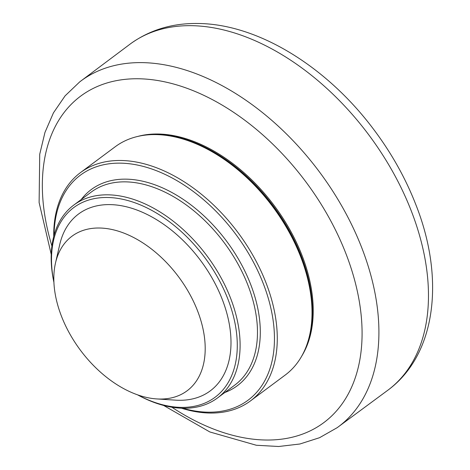 <?xml version="1.0" encoding="UTF-8"?>
<svg xmlns="http://www.w3.org/2000/svg" width="470" height="470" viewBox="0 0 470 470"><rect width="100%" height="100%" fill="white"/><g stroke="black" fill="none" stroke-linecap="round" stroke-linejoin="round"><path stroke-width="0.7" d="M138.057 136.353A141.317 89.888 53.3 0 1 274.327 205.743A141.317 89.888 53.3 0 1 301.675 356.195M153.531 134.573A141.317 89.888 53.3 0 1 303.508 262.101A141.317 89.888 53.3 0 1 307.821 341.878M308.203 280.978L307.921 279.767A140.319 89.247 -126.7 0 0 213.057 152.309L211.982 151.698A142.322 90.522 53.3 0 1 302.991 263.041A142.322 90.522 53.3 0 1 308.203 280.978A142.322 90.522 53.3 0 1 285.208 375.054L250.463 400.916A142.322 90.522 -126.7 0 0 268.247 288.897A142.322 90.522 -126.7 0 0 80.517 172.572A142.322 90.522 -126.7 0 0 53.727 236.563M80.517 172.572L115.262 146.716A142.322 90.522 53.3 0 1 211.982 151.698M181.473 408.213A142.322 90.522 -126.7 0 0 250.463 400.916M54.056 235.317A140.319 89.247 53.3 0 1 158.96 171.714A140.319 89.247 53.3 0 1 273.804 326.021A140.319 89.247 53.3 0 1 182.765 408.248M137.622 394.865A120.273 76.498 -126.7 0 0 217.446 398.002A120.273 76.498 -126.7 0 0 232.474 303.344A120.273 76.498 -126.7 0 0 73.831 205.037A120.273 76.498 -126.7 0 0 53.921 282.399M53.909 282.229A118.264 75.224 53.3 0 1 132.534 201.965A118.264 75.224 53.3 0 1 237.244 342.648A118.264 75.224 53.3 0 1 137.786 394.923M55.507 262.953L59.731 244.582A110.25 70.124 53.3 0 1 136.042 209.708A110.25 70.124 53.3 0 1 223.996 304.113A110.25 70.124 53.3 0 1 175.516 400.152L156.704 398.924A96.362 61.288 53.3 0 1 59.931 312.062A96.362 61.288 53.3 0 1 55.507 262.953A96.362 61.288 53.3 0 1 122.206 232.474A96.362 61.288 53.3 0 1 199.08 314.982A96.362 61.288 53.3 0 1 156.704 398.924M51.917 246.051A203.545 129.467 53.3 0 1 139.314 78.778A203.545 129.467 53.3 0 1 361.171 315.346A203.545 129.467 53.3 0 1 171.861 407.22M192.289 25.686A215.777 137.246 53.3 0 1 395.194 176.203A215.777 137.246 53.3 0 1 388.467 389.765C436.624 353.757 444.843 277.459 415.721 204.338C405.193 177.378 390.781 151.88 372.493 127.84C326.051 66.446 258.124 24.323 198.81 23.5C173.001 22.959 150.335 29.651 130.813 43.575A215.777 137.246 53.3 0 1 192.289 25.686M388.467 389.765L337.131 427.706A215.571 137.117 -126.7 0 0 346.484 214.537A215.571 137.117 -126.7 0 0 142.951 62.633A215.571 137.117 -126.7 0 0 79.736 81.862L130.813 43.575M224.807 392.521A122.276 77.773 -126.7 0 0 246.45 274.474A122.276 77.773 -126.7 0 0 126.465 179.158A122.276 77.773 -126.7 0 0 81.192 199.556M73.831 205.037L91.204 192.107A120.273 76.498 53.3 0 1 125.843 181.861A120.273 76.498 53.3 0 1 249.846 290.413A120.273 76.498 53.3 0 1 234.818 385.071L217.446 398.002M337.131 427.706L319.547 437.705L299.901 443.997L278.675 446.5L256.326 445.255L209.855 431.965L163.636 405.463M51.236 254.44L39.116 202.558L39.727 154.231L44.95 132.458L53.445 112.847L65.107 95.833L79.736 81.862"/></g></svg>
